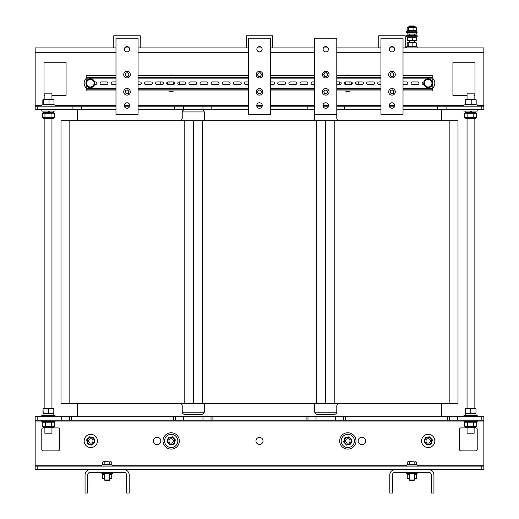 <?xml version="1.0" encoding="UTF-8"?>
<svg xmlns="http://www.w3.org/2000/svg" width="519" height="519" viewBox="0 0 519 519"><rect width="100%" height="100%" fill="white"/><g stroke="black" fill="none" stroke-linecap="round" stroke-linejoin="round"><path stroke-width="0.78" d="M204.259 412.235L182.253 412.235A2.647 2.647 0 0 1 182.221 411.794L182.221 406.053L182.221 411.794A2.647 2.647 0 0 0 184.868 414.441L201.651 414.441A2.647 2.647 0 0 0 204.298 411.794A2.647 2.647 0 0 1 204.259 412.235M339.432 403.406A2.647 2.647 0 0 0 336.779 406.053L336.779 411.794A2.647 2.647 0 0 1 336.747 412.235L314.741 412.235A2.647 2.647 0 0 1 314.702 411.794L314.702 406.053A2.647 2.647 0 0 0 312.049 403.406M179.568 120.771A2.647 2.647 0 0 0 182.221 118.124L182.221 112.383A2.647 2.647 0 0 1 182.253 111.942L204.259 111.942A2.647 2.647 0 0 1 204.298 112.383L204.298 118.124A2.647 2.647 0 0 0 206.951 120.771M43.992 95.379L43.992 62.261L66.075 62.261L66.075 95.379L51.945 95.379L66.075 95.379L66.075 62.261L43.992 62.261L43.992 95.379L44.874 95.379L43.992 95.379M452.925 95.379L452.925 62.261L475.008 62.261L475.008 95.379L474.126 95.379L475.008 95.379L475.008 62.261L452.925 62.261L452.925 95.379L467.055 95.379L452.925 95.379M403.023 52.322L483.838 52.322L483.838 47.904L403.023 47.904L406.559 47.904L406.559 46.801L417.153 46.801L417.153 47.904L406.559 47.904M37.809 47.904L115.977 47.904L35.162 47.904L37.809 47.904L35.162 47.904L35.162 52.322L115.977 52.322M394.278 47.904L389.691 47.904L394.278 47.904M380.946 47.904L336.779 47.904L380.946 47.904M328.034 47.904L323.447 47.904L328.034 47.904M314.702 47.904L270.542 47.904L314.702 47.904M261.797 47.904L257.203 47.904L261.797 47.904M248.458 47.904L138.054 47.904L248.458 47.904M129.309 47.904L124.722 47.904L129.309 47.904M483.838 52.322L483.838 109.73L483.838 106.2L481.191 106.2L481.191 109.73L483.838 109.73L483.838 106.2M35.162 106.2L35.162 109.73L37.809 109.73L37.809 106.2L35.162 106.2L35.162 52.322M358.441 84.558A3.756 3.756 0 0 1 358.441 81.911M160.559 81.911A3.756 3.756 0 0 1 160.559 84.558M248.458 109.73L211.804 109.73L211.804 106.2L248.458 106.2M256.821 106.2L262.179 106.2M270.542 106.2L314.702 106.2M314.702 109.73L270.542 109.73M307.196 109.73L307.196 106.2M211.804 109.73L202.974 109.73L202.974 106.2L211.804 106.2M380.946 109.73L344.292 109.73L344.292 106.2L380.946 106.2M389.302 106.2L394.661 106.2M403.023 106.2L446.081 106.2L446.081 109.73L403.023 109.73M437.251 109.73L437.251 106.2M336.779 106.2L344.292 106.2M344.292 109.73L336.779 109.73M115.977 109.73L81.749 109.73L81.749 106.2L115.977 106.2M124.339 106.2L129.698 106.2M138.054 106.2L183.544 106.2L183.544 109.73L138.054 109.73M174.708 109.73L174.708 106.2M81.749 109.73L72.92 109.73L72.92 106.2L81.749 106.2M183.544 109.73L202.974 109.73M37.809 109.73L72.92 109.73M446.081 109.73L481.191 109.73M37.809 106.2L72.92 106.2M183.544 106.2L202.974 106.2M446.081 106.2L481.191 106.2M323.065 106.2L328.423 106.2M153.293 440.942A3.756 3.756 0 0 1 158.924 437.692A3.756 3.756 0 0 1 158.924 444.193A3.756 3.756 0 0 1 153.293 440.942M358.201 440.942A3.756 3.756 0 0 1 363.832 437.692A3.756 3.756 0 0 1 363.832 444.193A3.756 3.756 0 0 1 358.201 440.942M211.032 420.182L212.9 420.182L212.9 416.653L211.032 416.653L211.032 420.182L202.974 420.182L202.974 416.653L211.032 416.653M306.1 420.182L307.968 420.182L307.968 416.653L306.1 416.653L306.1 420.182L212.9 420.182M212.9 416.653L306.1 416.653M69.715 420.182L71.59 420.182L71.59 416.653L69.715 416.653L69.715 420.182L61.657 420.182L61.657 416.653L69.715 416.653M173.612 420.182L175.487 420.182L175.487 416.653L173.612 416.653L173.612 420.182L71.59 420.182M71.59 416.653L173.612 416.653M343.513 420.182L345.388 420.182L345.388 416.653L343.513 416.653L343.513 420.182L335.456 420.182L335.456 416.653L343.513 416.653M447.41 420.182L449.285 420.182L449.285 416.653L447.41 416.653L447.41 420.182L345.388 420.182M345.388 416.653L447.41 416.653M449.285 416.653L457.343 416.653L457.343 420.182L449.285 420.182M175.487 416.653L183.544 416.653L183.544 420.182L175.487 420.182M307.968 416.653L316.026 416.653L316.026 420.182L307.968 420.182M417.153 465.232L483.838 465.232L483.838 416.653L457.343 416.653M37.809 416.653L35.162 416.653L35.162 420.182L35.162 416.653L35.162 420.182L37.809 420.182L37.809 416.653L61.657 416.653M202.974 416.653L183.544 416.653M335.456 416.653L316.026 416.653M481.191 416.653L481.191 420.182L457.343 420.182M202.974 420.182L183.544 420.182M61.657 420.182L37.809 420.182M44.874 427.916L43.109 427.916A1.323 1.323 0 0 0 41.786 429.239L41.786 449.551A1.323 1.323 0 0 0 43.109 450.875L58.128 450.875A1.323 1.323 0 0 0 59.451 449.551L59.451 429.239A1.323 1.323 0 0 0 58.128 427.916L51.945 427.916M474.126 427.247L474.126 433.209L467.055 433.209L467.055 427.916L460.872 427.916A1.323 1.323 0 0 0 459.549 429.239L459.549 449.551A1.323 1.323 0 0 0 460.872 450.875L475.891 450.875A1.323 1.323 0 0 0 477.214 449.551L477.214 429.239A1.323 1.323 0 0 0 475.891 427.916L474.126 427.916M37.809 469.643L37.809 466.114L35.162 466.114L35.162 469.643L104.274 469.643M41.786 421.065L35.162 421.065L35.162 466.114M35.162 421.065L35.162 420.182M37.809 466.114L481.191 466.114L481.191 469.643L483.838 469.643L483.838 466.114L481.191 466.114M483.838 420.182L483.838 416.653L483.838 420.182L481.191 420.182M483.838 465.232L483.838 466.114M335.456 420.182L316.026 420.182M263.036 440.942A3.536 3.536 0 0 1 257.735 443.998A3.536 3.536 0 0 1 257.735 437.88A3.536 3.536 0 0 1 263.036 440.942M110.015 469.643L408.985 469.643M414.726 469.643L481.191 469.643M481.191 47.904L417.153 47.904M459.549 449.551A1.323 1.323 0 0 0 460.872 450.875M460.872 427.916A1.323 1.323 0 0 0 459.549 429.239M477.214 429.239A1.323 1.323 0 0 0 475.891 427.916M475.891 450.875A1.323 1.323 0 0 0 477.214 449.551M58.128 450.875A1.323 1.323 0 0 0 59.451 449.551M59.451 429.239A1.323 1.323 0 0 0 58.128 427.916M41.786 449.551A1.323 1.323 0 0 0 43.109 450.875M172.944 84.558A2.206 2.206 0 0 0 172.944 81.911M169.408 81.911A2.206 2.206 0 0 0 169.408 84.558M169.707 442.59A2.206 2.206 0 0 0 173.34 441.39A2.206 2.206 0 0 0 170.485 438.84A2.206 2.206 0 0 0 169.707 442.59M349.592 84.558A2.206 2.206 0 0 0 349.592 81.911M346.056 81.911A2.206 2.206 0 0 0 346.056 84.558M346.355 442.59A2.206 2.206 0 0 0 349.981 441.39A2.206 2.206 0 0 0 347.133 438.84A2.206 2.206 0 0 0 346.355 442.59M428.045 438.737A2.206 2.206 0 0 0 426.365 442.169A2.206 2.206 0 0 0 430.18 441.909A2.206 2.206 0 0 0 428.045 438.737M90.656 438.737A2.206 2.206 0 0 0 88.97 442.169A2.206 2.206 0 0 0 92.784 441.909A2.206 2.206 0 0 0 90.656 438.737M168.526 90.961A8.168 8.168 0 0 0 173.826 90.961M179.237 84.558A8.168 8.168 0 0 0 179.237 81.911M173.826 75.508A8.168 8.168 0 0 0 168.526 75.508M163.063 82.261A8.168 8.168 0 0 0 163.063 84.208M174.527 83.663A3.38 3.38 0 0 0 174.527 82.806M168.072 81.911A3.38 3.38 0 0 0 168.072 84.558M167.008 84.091L167.637 81.963M173.502 443.388A3.38 3.38 0 0 0 172.133 437.699A3.38 3.38 0 0 0 167.897 441.734A3.38 3.38 0 0 0 173.502 443.388M175.39 439.924L174.163 444.082L169.947 445.094L166.962 441.954L168.195 437.796L172.405 436.784L175.39 439.924M350.928 84.558A3.38 3.38 0 0 0 350.928 81.911M344.473 82.806A3.38 3.38 0 0 0 344.473 83.663M351.992 82.378L351.363 84.506M350.15 443.388A3.38 3.38 0 0 0 348.781 437.699A3.38 3.38 0 0 0 344.538 441.734A3.38 3.38 0 0 0 350.15 443.388M352.038 439.924L350.805 444.082L346.595 445.094L343.61 441.954L344.837 437.796L349.053 436.784L352.038 439.924M171.679 447.547A6.624 6.624 0 0 1 165.211 438.068A6.624 6.624 0 0 1 176.648 437.206A6.624 6.624 0 0 1 171.679 447.547M348.32 447.547A6.624 6.624 0 0 1 341.852 438.068A6.624 6.624 0 0 1 353.296 437.206A6.624 6.624 0 0 1 348.32 447.547M170.822 449.104A8.168 8.168 0 0 0 178.426 437.167A8.168 8.168 0 0 0 164.289 436.55A8.168 8.168 0 0 0 170.822 449.104M345.174 90.961A8.168 8.168 0 0 0 350.474 90.961M355.937 84.208A8.168 8.168 0 0 0 355.937 82.261M350.474 75.508A8.168 8.168 0 0 0 345.174 75.508M339.763 81.911A8.168 8.168 0 0 0 339.763 84.558M347.464 449.104A8.168 8.168 0 0 0 355.067 437.167A8.168 8.168 0 0 0 340.931 436.55A8.168 8.168 0 0 0 347.464 449.104M336.779 114.368L336.779 118.124L336.779 114.368L314.702 114.368L314.702 38.192L336.779 38.192L336.779 114.368M204.298 411.794L204.298 406.053A2.647 2.647 0 0 1 206.951 403.406M179.568 403.406A2.647 2.647 0 0 1 182.221 406.053M77.337 416.653L77.337 403.406M441.663 403.406L441.663 416.653M314.702 406.053L314.702 411.794A2.647 2.647 0 0 0 317.349 414.441L334.132 414.441A2.647 2.647 0 0 0 336.779 411.794M314.702 114.368L314.702 118.124A2.647 2.647 0 0 1 312.049 120.771M339.432 120.771A2.647 2.647 0 0 1 336.779 118.124M441.663 109.73L441.663 120.771M77.337 120.771L77.337 109.73M184.868 109.73A2.647 2.647 0 0 0 182.221 112.383M204.298 118.124L204.298 112.383A2.647 2.647 0 0 0 201.651 109.73M432.833 78.505A6.624 6.624 0 0 1 432.833 87.964M428.629 447.547A6.624 6.624 0 0 1 422.252 438.01A6.624 6.624 0 0 1 433.702 437.258A6.624 6.624 0 0 1 428.629 447.547M86.167 87.964A6.624 6.624 0 0 1 86.167 78.505M91.24 447.547A6.624 6.624 0 0 1 84.863 438.01A6.624 6.624 0 0 1 96.313 437.258A6.624 6.624 0 0 1 91.24 447.547M44.874 99.135L44.874 93.173L51.945 93.173L51.945 99.135M51.945 427.247L51.945 433.209L44.874 433.209L44.874 427.247M41.786 106.2L41.786 104.87L55.033 104.87L55.033 106.2M43.083 99.376L53.736 99.376M53.373 99.836L42.824 99.836L42.824 104.17L53.373 104.17M42.824 104.17L43.447 104.17L43.447 99.836L42.824 99.836M53.995 99.836L53.995 104.17M49.033 99.836L49.033 104.17M41.786 109.73L41.786 111.053L55.033 111.053L55.033 109.73L55.033 111.053M49.701 112.604L48.812 111.053M48.851 111.053L49.74 112.604L53.794 112.604L53.794 111.053L53.794 112.604M43.025 111.053L43.025 112.604L49.123 112.604L48.235 111.053M49.123 112.604L49.74 112.604M53.295 118.345L43.505 118.345L42.311 117.638L54.508 117.638L53.295 118.345M54.514 113.304L54.489 117.651L54.514 113.304L53.314 112.604L54.508 113.304L42.311 113.304L42.493 117.755M42.305 113.304L43.505 112.604L42.311 113.304L42.305 117.638M51.05 113.304L51.05 117.638M44.952 113.304L44.952 117.638M55.033 420.182L55.033 421.506L41.786 421.506L41.786 420.182M54.527 426.547L53.314 427.247L43.505 427.247L42.292 426.547L54.527 426.547L54.527 422.213L53.314 421.506M54.527 422.213L42.292 422.213L43.505 421.506M51.517 426.547L51.517 422.213M45.4 426.547L45.4 422.213M42.292 426.547L42.292 422.213M55.033 416.653L55.033 415.323L41.786 415.323L41.786 416.653L41.786 415.323M53.794 415.323L53.794 413.779L43.025 413.779L43.025 415.323M43.109 408.271L53.71 408.271M53.788 413.079L53.788 408.745L43.032 408.745L43.194 413.079L53.788 413.079M43.032 413.079L43.032 408.745M48.578 413.079L48.578 408.745M467.055 99.135L467.055 93.173L474.126 93.173L474.126 99.135M465.264 99.376L475.917 99.376M475.553 99.836L465.005 99.836L465.005 104.17L475.553 104.17M465.005 104.17L465.627 104.17L465.627 99.836L465.005 99.836M476.176 99.836L476.176 104.17M471.213 99.836L471.213 104.17M463.967 106.2L463.967 104.87L477.214 104.87L477.214 106.2M463.967 109.73L463.967 111.053L477.214 111.053L477.214 109.73M471.881 112.604L470.993 111.053M471.031 111.053L471.92 112.604L475.975 112.604L475.975 111.053M465.206 111.053L465.206 112.604L471.304 112.604L470.415 111.053M471.304 112.604L471.92 112.604M475.475 118.345L465.686 118.345L464.492 117.638L476.689 117.638L475.475 118.345M476.669 117.651L476.689 113.304L475.495 112.604L476.689 113.304L464.492 113.304L464.492 117.638M464.674 117.755L464.486 113.304L465.686 112.604L464.492 113.304M473.231 113.304L473.231 117.638M467.132 113.304L467.132 117.638M465.29 408.271L475.891 408.271M475.968 413.079L475.968 408.745L465.212 408.745L465.374 413.079L475.968 413.079M465.212 413.079L465.212 408.745M470.759 413.079L470.759 408.745M475.975 415.323L475.975 413.779L465.206 413.779L465.206 415.323M477.214 416.653L477.214 415.323L463.967 415.323L463.967 416.653L463.967 415.323M477.214 420.182L477.214 421.506L463.967 421.506L463.967 420.182M476.708 426.547L475.495 427.247L465.686 427.247L464.473 426.547L476.708 426.547L476.708 422.213L475.495 421.506M476.708 422.213L464.473 422.213L465.686 421.506M473.698 426.547L473.698 422.213M467.58 426.547L467.58 422.213M464.473 426.547L464.473 422.213M54.514 117.638L53.314 118.345M475.495 118.345L476.695 117.638L476.669 113.291M423.984 84.558L423.472 84.558A1.323 1.323 0 0 1 422.148 83.235A1.323 1.323 0 0 1 423.472 81.911L423.984 81.911M417.62 81.911A1.323 1.323 0 0 1 418.943 83.235A1.323 1.323 0 0 1 417.62 84.558L412.365 84.558A1.323 1.323 0 0 1 411.042 83.235A1.323 1.323 0 0 1 412.365 81.911L417.62 81.911M403.023 81.911L406.513 81.911A1.323 1.323 0 0 1 407.837 83.235A1.323 1.323 0 0 1 406.513 84.558L403.023 84.558M380.946 84.558L379.045 84.558A1.323 1.323 0 0 1 377.722 83.235A1.323 1.323 0 0 1 379.045 81.911L380.946 81.911M373.193 81.911A1.323 1.323 0 0 1 374.517 83.235A1.323 1.323 0 0 1 373.193 84.558L367.939 84.558A1.323 1.323 0 0 1 366.615 83.235A1.323 1.323 0 0 1 367.939 81.911L373.193 81.911M362.087 81.911A1.323 1.323 0 0 1 363.41 83.235A1.323 1.323 0 0 1 362.087 84.558L356.832 84.558A1.323 1.323 0 0 1 355.509 83.235A1.323 1.323 0 0 1 356.832 81.911L362.087 81.911M350.98 81.911A1.323 1.323 0 0 1 352.304 83.235A1.323 1.323 0 0 1 350.98 84.558L345.725 84.558A1.323 1.323 0 0 1 344.402 83.235A1.323 1.323 0 0 1 345.725 81.911L350.98 81.911M336.779 81.911L339.874 81.911A1.323 1.323 0 0 1 341.197 83.235A1.323 1.323 0 0 1 339.874 84.558L336.779 84.558M314.702 84.558L312.406 84.558A1.323 1.323 0 0 1 311.082 83.235A1.323 1.323 0 0 1 312.406 81.911L314.702 81.911M306.554 81.911A1.323 1.323 0 0 1 307.877 83.235A1.323 1.323 0 0 1 306.554 84.558L301.299 84.558A1.323 1.323 0 0 1 299.976 83.235A1.323 1.323 0 0 1 301.299 81.911L306.554 81.911M295.447 81.911A1.323 1.323 0 0 1 296.771 83.235A1.323 1.323 0 0 1 295.447 84.558L290.192 84.558A1.323 1.323 0 0 1 288.869 83.235A1.323 1.323 0 0 1 290.192 81.911L295.447 81.911M284.341 81.911A1.323 1.323 0 0 1 285.664 83.235A1.323 1.323 0 0 1 284.341 84.558L279.086 84.558A1.323 1.323 0 0 1 277.762 83.235A1.323 1.323 0 0 1 279.086 81.911L284.341 81.911M270.542 81.911L273.234 81.911A1.323 1.323 0 0 1 274.557 83.235A1.323 1.323 0 0 1 273.234 84.558L270.542 84.558M248.458 84.558L245.766 84.558A1.323 1.323 0 0 1 244.443 83.235A1.323 1.323 0 0 1 245.766 81.911L248.458 81.911M239.914 81.911A1.323 1.323 0 0 1 241.238 83.235A1.323 1.323 0 0 1 239.914 84.558L234.659 84.558A1.323 1.323 0 0 1 233.336 83.235A1.323 1.323 0 0 1 234.659 81.911L239.914 81.911M228.808 81.911A1.323 1.323 0 0 1 230.131 83.235A1.323 1.323 0 0 1 228.808 84.558L223.553 84.558A1.323 1.323 0 0 1 222.229 83.235A1.323 1.323 0 0 1 223.553 81.911L228.808 81.911M217.701 81.911A1.323 1.323 0 0 1 219.024 83.235A1.323 1.323 0 0 1 217.701 84.558L212.446 84.558A1.323 1.323 0 0 1 211.123 83.235A1.323 1.323 0 0 1 212.446 81.911L217.701 81.911M206.594 81.911A1.323 1.323 0 0 1 207.918 83.235A1.323 1.323 0 0 1 206.594 84.558L201.34 84.558A1.323 1.323 0 0 1 200.016 83.235A1.323 1.323 0 0 1 201.34 81.911L206.594 81.911M195.488 81.911A1.323 1.323 0 0 1 196.811 83.235A1.323 1.323 0 0 1 195.488 84.558L190.233 84.558A1.323 1.323 0 0 1 188.91 83.235A1.323 1.323 0 0 1 190.233 81.911L195.488 81.911M184.381 81.911A1.323 1.323 0 0 1 185.705 83.235A1.323 1.323 0 0 1 184.381 84.558L179.126 84.558A1.323 1.323 0 0 1 177.803 83.235A1.323 1.323 0 0 1 179.126 81.911L184.381 81.911M173.275 81.911A1.323 1.323 0 0 1 174.598 83.235A1.323 1.323 0 0 1 173.275 84.558L168.02 84.558A1.323 1.323 0 0 1 166.696 83.235A1.323 1.323 0 0 1 168.02 81.911L173.275 81.911M162.168 81.911A1.323 1.323 0 0 1 163.491 83.235A1.323 1.323 0 0 1 162.168 84.558L156.913 84.558A1.323 1.323 0 0 1 155.59 83.235A1.323 1.323 0 0 1 156.913 81.911L162.168 81.911M151.061 81.911A1.323 1.323 0 0 1 152.385 83.235A1.323 1.323 0 0 1 151.061 84.558L145.807 84.558A1.323 1.323 0 0 1 144.483 83.235A1.323 1.323 0 0 1 145.807 81.911L151.061 81.911M138.054 81.911L139.955 81.911A1.323 1.323 0 0 1 141.278 83.235A1.323 1.323 0 0 1 139.955 84.558L138.054 84.558M115.977 84.558L112.487 84.558A1.323 1.323 0 0 1 111.163 83.235A1.323 1.323 0 0 1 112.487 81.911L115.977 81.911M106.635 81.911A1.323 1.323 0 0 1 107.958 83.235A1.323 1.323 0 0 1 106.635 84.558L101.38 84.558A1.323 1.323 0 0 1 100.057 83.235A1.323 1.323 0 0 1 101.38 81.911L106.635 81.911M94.575 81.911L95.528 81.911A1.323 1.323 0 0 1 96.852 83.235A1.323 1.323 0 0 1 95.528 84.558L94.575 84.558M403.023 89.197L432.833 89.197L432.833 88.314L403.023 88.314M115.977 88.314L86.167 88.314L86.167 89.197L115.977 89.197M432.833 88.535L403.023 88.535M380.946 88.535L336.779 88.535M314.702 88.535L270.542 88.535M248.458 88.535L138.054 88.535M115.977 88.535L86.167 88.535M115.977 77.273L86.167 77.273L86.167 78.155L115.977 78.155M403.023 78.155L432.833 78.155L432.833 77.273L403.023 77.273M86.167 77.934L115.977 77.934M138.054 77.934L248.458 77.934M270.542 77.934L314.702 77.934M336.779 77.934L380.946 77.934M403.023 77.934L432.833 77.934M115.977 90.961L86.167 90.961L86.167 89.197M86.167 88.314L86.167 84.616M86.167 81.853L86.167 78.155M86.167 77.273L86.167 75.508L115.977 75.508M138.054 90.961L248.458 90.961M270.542 90.961L314.702 90.961M336.779 90.961L380.946 90.961M403.023 90.961L432.833 90.961L432.833 89.197M403.023 75.508L432.833 75.508L432.833 77.273M138.054 75.508L248.458 75.508M270.542 75.508L314.702 75.508M336.779 75.508L380.946 75.508M432.833 78.155L432.833 88.314M426.281 79.251A4.418 4.418 0 0 1 432.599 83.565A4.418 4.418 0 0 1 425.703 86.881A4.418 4.418 0 0 1 426.281 79.251M426.748 79.77L428.746 78.933L430.472 80.25A3.756 3.756 0 0 0 424.471 82.755L424.75 80.607L426.748 79.77M432.197 81.561L431.918 83.715A3.756 3.756 0 0 0 430.472 80.25L432.197 81.561M431.646 85.862L429.641 86.699A3.756 3.756 0 0 0 431.918 83.715L431.646 85.862M425.917 86.219L424.198 84.908L424.471 82.755A3.756 3.756 0 0 0 429.641 86.699L427.643 87.536L425.917 86.219M88.918 79.77L90.916 78.933L92.635 80.25A3.756 3.756 0 0 0 86.641 82.755L86.913 80.607L88.918 79.77M94.361 81.561L94.088 83.715A3.756 3.756 0 0 0 92.635 80.25L94.361 81.561M93.809 85.862L91.811 86.699A3.756 3.756 0 0 0 94.088 83.715L93.809 85.862M88.087 86.219L86.362 84.908L86.641 82.755A3.756 3.756 0 0 0 91.811 86.699L89.813 87.536L88.087 86.219M88.451 79.251A4.418 4.418 0 0 1 94.769 83.565A4.418 4.418 0 0 1 87.873 86.881A4.418 4.418 0 0 1 88.451 79.251M430.523 443.388A3.38 3.38 0 0 0 429.155 437.699A3.38 3.38 0 0 0 424.912 441.734A3.38 3.38 0 0 0 430.523 443.388M432.411 439.924L431.179 444.082L426.968 445.094L423.984 441.954L425.21 437.796L429.421 436.784L432.411 439.924M91.668 444.206A3.38 3.38 0 0 0 93.199 438.561A3.38 3.38 0 0 0 87.542 440.054A3.38 3.38 0 0 0 91.668 444.206M94.99 442.078L91.915 445.133L87.73 443.998L86.621 439.807L89.696 436.751L93.881 437.887L94.99 442.078M193.477 403.406L325.523 403.406L325.523 120.771L193.477 120.771L193.477 403.406L193.477 120.771M60.995 403.406L193.036 403.406L193.036 120.771L60.995 120.771L60.995 403.406L60.995 120.771M458.005 120.771L325.964 120.771L325.964 403.406L458.005 403.406L458.005 120.771L458.005 403.406M389.334 49.234A2.647 2.647 0 0 1 393.311 46.937A2.647 2.647 0 0 1 393.311 51.524A2.647 2.647 0 0 1 389.334 49.234M389.224 105.539A2.757 2.757 0 0 1 393.363 103.145A2.757 2.757 0 0 1 393.363 107.926A2.757 2.757 0 0 1 389.224 105.539M403.023 38.192L403.023 114.368L380.946 114.368L380.946 38.192L403.023 38.192M393.344 73.497L393.992 74.282L393.642 75.242A1.765 1.765 0 0 0 391.689 72.881L392.695 72.712L393.344 73.497M393.285 76.196L392.28 76.364A1.765 1.765 0 0 0 393.642 75.242L393.285 76.196M391.274 76.533L390.625 75.748A1.765 1.765 0 0 0 392.28 76.364L391.274 76.533M390.327 74.009L390.684 73.049L391.689 72.881A1.765 1.765 0 0 0 390.625 75.748L389.97 74.963L390.327 74.009M389.471 76.78A3.315 3.315 0 0 0 395.108 75.722A3.315 3.315 0 0 0 391.371 71.369A3.315 3.315 0 0 0 389.471 76.78M393.324 90.695L393.986 91.467L393.649 92.427A1.765 1.765 0 0 0 391.657 90.111L392.656 89.923L393.324 90.695M393.318 93.394L392.312 93.582A1.765 1.765 0 0 0 393.649 92.427L393.318 93.394M391.313 93.77L390.645 92.998A1.765 1.765 0 0 0 392.312 93.582L391.313 93.77M390.314 91.266L390.651 90.3L391.657 90.111A1.765 1.765 0 0 0 390.645 92.998L389.977 92.226L390.314 91.266M389.347 93.848A3.315 3.315 0 0 0 395.037 93.128A3.315 3.315 0 0 0 391.566 88.561A3.315 3.315 0 0 0 389.347 93.848M260.836 90.695L261.505 91.467L261.167 92.427A1.765 1.765 0 0 0 259.169 90.111L260.175 89.923L260.836 90.695M260.83 93.394L259.831 93.582A1.765 1.765 0 0 0 261.167 92.427L260.83 93.394M258.825 93.77L258.164 92.998A1.765 1.765 0 0 0 259.831 93.582L258.825 93.77M257.833 91.266L258.17 90.3L259.169 90.111A1.765 1.765 0 0 0 258.164 92.998L257.495 92.226L257.833 91.266M256.86 93.848A3.315 3.315 0 0 0 262.556 93.128A3.315 3.315 0 0 0 259.085 88.561A3.315 3.315 0 0 0 256.86 93.848M256.853 49.234A2.647 2.647 0 0 1 260.823 46.937A2.647 2.647 0 0 1 260.823 51.524A2.647 2.647 0 0 1 256.853 49.234M256.743 105.539A2.757 2.757 0 0 1 260.882 103.145A2.757 2.757 0 0 1 260.882 107.926A2.757 2.757 0 0 1 256.743 105.539M270.542 38.192L270.542 114.368L248.458 114.368L248.458 38.192L270.542 38.192M260.862 73.497L261.511 74.282L261.154 75.242A1.765 1.765 0 0 0 259.208 72.881L260.214 72.712L260.862 73.497M260.798 76.196L259.792 76.364A1.765 1.765 0 0 0 261.154 75.242L260.798 76.196M258.786 76.533L258.138 75.748A1.765 1.765 0 0 0 259.792 76.364L258.786 76.533M257.846 74.009L258.203 73.049L259.208 72.881A1.765 1.765 0 0 0 258.138 75.748L257.489 74.963L257.846 74.009M256.983 76.78A3.315 3.315 0 0 0 262.627 75.722A3.315 3.315 0 0 0 258.89 71.369A3.315 3.315 0 0 0 256.983 76.78M128.355 90.695L129.023 91.467L128.686 92.427A1.765 1.765 0 0 0 126.688 90.111L127.687 89.923L128.355 90.695M128.349 93.394L127.343 93.582A1.765 1.765 0 0 0 128.686 92.427L128.349 93.394M126.344 93.77L125.676 92.998A1.765 1.765 0 0 0 127.343 93.582L126.344 93.77M125.351 91.266L125.682 90.3L126.688 90.111A1.765 1.765 0 0 0 125.676 92.998L125.014 92.226L125.351 91.266M124.378 93.848A3.315 3.315 0 0 0 130.068 93.128A3.315 3.315 0 0 0 126.597 88.561A3.315 3.315 0 0 0 124.378 93.848M124.365 49.234A2.647 2.647 0 0 1 128.342 46.937A2.647 2.647 0 0 1 128.342 51.524A2.647 2.647 0 0 1 124.365 49.234M124.255 105.539A2.757 2.757 0 0 1 128.394 103.145A2.757 2.757 0 0 1 128.394 107.926A2.757 2.757 0 0 1 124.255 105.539M138.054 38.192L138.054 114.368L115.977 114.368L115.977 38.192L138.054 38.192M128.375 73.497L129.03 74.282L128.673 75.242A1.765 1.765 0 0 0 126.72 72.881L127.726 72.712L128.375 73.497M128.316 76.196L127.311 76.364A1.765 1.765 0 0 0 128.673 75.242L128.316 76.196M126.305 76.533L125.656 75.748A1.765 1.765 0 0 0 127.311 76.364L126.305 76.533M125.358 74.009L125.715 73.049L126.72 72.881A1.765 1.765 0 0 0 125.656 75.748L125.008 74.963L125.358 74.009M124.502 76.78A3.315 3.315 0 0 0 130.139 75.722A3.315 3.315 0 0 0 126.409 71.369A3.315 3.315 0 0 0 124.502 76.78M323.09 49.234A2.647 2.647 0 0 1 327.067 46.937A2.647 2.647 0 0 1 327.067 51.524A2.647 2.647 0 0 1 323.09 49.234M322.98 105.539A2.757 2.757 0 0 1 327.119 103.145A2.757 2.757 0 0 1 327.119 107.926A2.757 2.757 0 0 1 322.98 105.539M327.106 73.497L327.755 74.282L327.398 75.242A1.765 1.765 0 0 0 325.445 72.881L326.451 72.712L327.106 73.497M327.041 76.196L326.036 76.364A1.765 1.765 0 0 0 327.398 75.242L327.041 76.196M325.03 76.533L324.381 75.748A1.765 1.765 0 0 0 326.036 76.364L325.03 76.533M324.083 74.009L324.44 73.049L325.445 72.881A1.765 1.765 0 0 0 324.381 75.748L323.733 74.963L324.083 74.009M323.227 76.78A3.315 3.315 0 0 0 328.864 75.722A3.315 3.315 0 0 0 325.134 71.369A3.315 3.315 0 0 0 323.227 76.78M323.103 93.848A3.315 3.315 0 0 0 328.793 93.128A3.315 3.315 0 0 0 325.322 88.561A3.315 3.315 0 0 0 323.103 93.848M324.213 90.961L324.719 90.079L325.744 90.079A1.765 1.765 0 0 0 324.213 92.732L323.7 91.844L324.213 90.961M326.762 90.079L327.268 90.961A1.765 1.765 0 0 0 325.744 90.079L326.762 90.079M327.781 91.844L327.268 92.732A1.765 1.765 0 0 0 327.268 90.961L327.781 91.844M325.744 93.615L324.719 93.615L324.213 92.732A1.765 1.765 0 0 0 327.268 92.732L326.762 93.615L325.744 93.615M324.213 73.737L324.719 72.855L325.744 72.855A1.765 1.765 0 0 0 324.213 75.508L323.7 74.626L324.213 73.737M326.762 72.855L327.268 73.737A1.765 1.765 0 0 0 325.744 72.855L326.762 72.855M327.781 74.626L327.268 75.508A1.765 1.765 0 0 0 327.268 73.737L327.781 74.626M325.744 76.39L324.719 76.39L324.213 75.508A1.765 1.765 0 0 0 327.268 75.508L326.762 76.39L325.744 76.39M414.409 26.424L414.032 25.95L409.679 25.95L409.206 26.424L414.409 26.424M416.556 36.765L417.153 36.765L417.153 35.662L406.559 35.662L406.559 36.765L416.556 36.765M416.932 31.263L406.559 31.263L406.559 32.366L417.153 32.366L416.932 31.263M407.246 42.993L408.057 42.383L415.654 42.383L416.465 42.993L407.246 42.993L407.246 46.197L408.057 46.801M407.246 46.197L416.465 46.197L415.654 46.801M416.465 42.993L416.465 46.197M412.865 42.993L412.865 46.197M408.258 42.993L408.258 46.197M416.069 40.943L407.642 40.943M415.823 37.368L407.889 37.368L407.889 40.579L407.467 40.579L415.823 40.579M407.889 37.368L407.467 37.368L407.889 37.368M416.244 40.579L416.244 37.368M412.281 40.579L412.281 37.368M407.467 40.579L407.467 37.368M407.181 27.455L408.057 26.845L415.654 26.845L416.53 27.455L407.181 27.455L407.181 30.66L408.057 31.263M407.181 30.66L416.53 30.66L415.654 31.263M416.53 27.455L416.53 30.66M413.085 27.455L413.085 30.66M408.414 27.455L408.414 30.66M416.517 33.015L407.194 33.015L407.194 34.118L416.517 34.118L416.517 33.015M129.225 474.943A5.3 5.3 0 0 0 123.924 469.643L90.364 469.643A5.3 5.3 0 0 0 85.064 474.943L85.064 493.05L87.711 493.05L87.711 474.943A2.647 2.647 0 0 1 90.364 472.296L123.924 472.296A2.647 2.647 0 0 1 126.578 474.943L126.578 493.05L129.225 493.05L129.225 474.943M433.936 474.943A5.3 5.3 0 0 0 428.636 469.643L395.076 469.643A5.3 5.3 0 0 0 389.775 474.943L389.775 493.05L392.422 493.05L392.422 474.943A2.647 2.647 0 0 1 395.076 472.296L428.636 472.296A2.647 2.647 0 0 1 431.289 474.943L431.289 493.05L433.936 493.05L433.936 474.943M101.847 472.296L101.847 473.399L112.441 473.399L112.441 472.296M112.441 466.114L112.441 465.005L101.847 465.005L101.847 466.114M109.794 474.327L111.806 474.327L111.806 473.399M102.483 473.399L102.483 474.327L104.494 474.327M109.438 478.563L111.734 478.563L109.794 479.095M104.494 479.095L102.554 478.563L104.851 478.563M104.851 474.859L102.554 474.859L103.476 474.327M111.734 478.563L111.734 474.859L109.438 474.859M102.554 478.563L102.554 474.859M109.794 479.991L104.494 479.991L104.968 480.464L109.321 480.464L109.794 479.991L109.794 473.399M110.586 461.696L109.438 462.053L107.141 461.696L111.734 462.053L110.586 461.696M104.851 462.053L103.703 461.696L107.141 461.696L104.851 462.053L104.851 464.745L102.554 464.745L102.554 462.053L103.703 461.696L102.554 462.053M109.438 462.053L109.438 464.745L111.734 464.745L111.734 462.053M109.438 464.745L104.851 464.745M406.559 472.296L406.559 473.399L417.153 473.399L417.153 472.296M417.153 466.114L417.153 465.005L406.559 465.005L406.559 466.114M414.506 474.327L416.517 474.327L416.517 473.399M407.194 473.399L407.194 474.327L409.206 474.327M414.149 478.563L416.446 478.563L414.506 479.095M409.206 479.095L407.266 478.563L409.562 478.563M409.562 474.859L407.266 474.859L408.194 474.327M416.446 478.563L416.446 474.859L414.149 474.859M407.266 478.563L407.266 474.859M414.506 479.991L409.206 479.991L409.679 480.464L414.032 480.464L414.506 479.991L414.506 473.399M415.297 461.696L414.149 462.053L411.859 461.696L416.446 462.053L415.297 461.696M409.562 462.053L408.414 461.696L411.859 461.696L409.562 462.053L409.562 464.745L407.266 464.745L407.266 462.053L408.414 461.696L407.266 462.053M414.149 462.053L414.149 464.745L416.446 464.745L416.446 462.053M414.149 464.745L409.562 464.745M272.747 47.904L272.747 35.759L246.253 35.759L246.253 47.904M405.229 47.904L405.229 35.759L378.734 35.759L378.734 47.904M140.266 47.904L140.266 35.759L113.771 35.759L113.771 47.904M138.054 52.322L248.458 52.322M270.542 52.322L314.702 52.322M336.779 52.322L380.946 52.322M35.162 105.318L41.786 105.318M55.033 105.318L115.977 105.318M124.268 105.318L129.769 105.318M138.054 105.318L248.458 105.318M256.749 105.318L262.251 105.318M270.542 105.318L314.702 105.318M322.993 105.318L328.495 105.318M336.779 105.318L380.946 105.318M389.231 105.318L394.732 105.318M403.023 105.318L463.967 105.318M477.214 105.318L483.838 105.318M483.838 421.065L477.214 421.065M463.967 421.065L55.033 421.065M35.162 465.232L101.847 465.232M112.441 465.232L406.559 465.232M380.946 88.314L336.779 88.314M314.702 88.314L270.542 88.314M248.458 88.314L138.054 88.314M138.054 78.155L248.458 78.155M270.542 78.155L314.702 78.155M336.779 78.155L380.946 78.155M380.946 77.273L336.779 77.273M314.702 77.273L270.542 77.273M248.458 77.273L138.054 77.273M138.054 89.197L248.458 89.197M270.542 89.197L314.702 89.197M336.779 89.197L380.946 89.197M316.687 120.771L316.687 403.406M202.313 403.406L202.313 120.771M184.206 120.771L184.206 403.406M69.825 403.406L69.825 120.771M449.175 120.771L449.175 403.406M334.794 403.406L334.794 120.771M44.874 118.345L44.874 408.038M51.945 118.345L51.945 408.038M53.314 104.87L53.736 104.63M43.505 104.87L43.083 104.63M53.314 413.779L53.71 413.552M43.505 413.779L43.109 413.552M467.055 118.345L467.055 408.038L467.055 118.345M467.055 427.247L467.055 433.209M474.126 118.345L474.126 408.038M475.495 104.87L475.917 104.63M465.686 104.87L465.264 104.63M475.495 413.779L475.891 413.552L475.495 413.779M465.686 413.779L465.29 413.552L465.686 413.779M43.505 118.345L42.532 117.781M467.055 93.173L467.055 95.379M465.686 118.345L464.713 117.781M414.506 42.383L414.506 41.183M414.506 35.662L414.506 34.118M414.506 33.015L414.506 32.366M414.506 26.845L414.506 26.424M409.206 42.383L409.206 41.183M409.206 35.662L409.206 34.118M409.206 33.015L409.206 32.366M409.206 26.845L409.206 26.424M408.057 36.765L407.642 37.005M415.654 36.765L416.069 37.005M110.807 474.327L111.734 474.859M104.494 473.399L104.494 479.991M415.524 474.327L416.446 474.859L415.524 474.327M409.206 473.399L409.206 479.991"/></g></svg>
